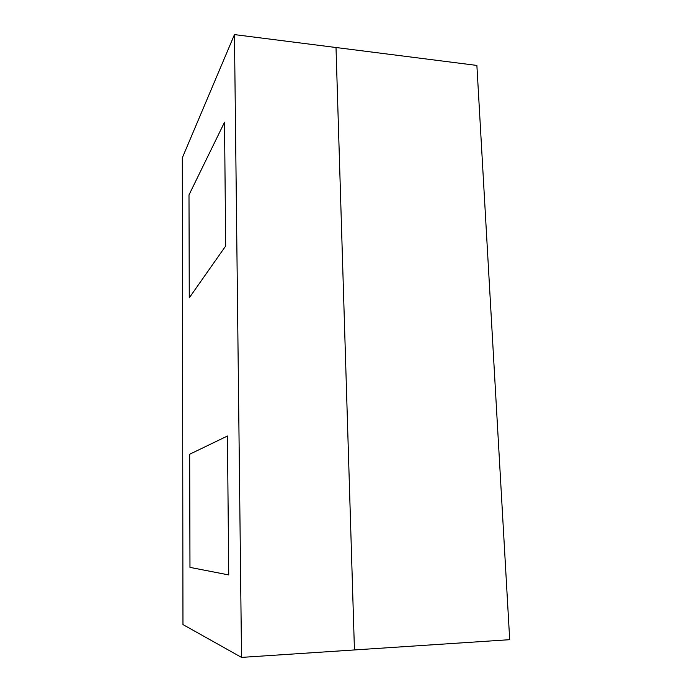 <?xml version="1.0" encoding="UTF-8"?>
<svg xmlns="http://www.w3.org/2000/svg" width="692" height="692" viewBox="0 0 692 692"><rect width="100%" height="100%" fill="white"/><g stroke="black" fill="none" stroke-linecap="round" stroke-linejoin="round"><path stroke-width="1.04" d="M336.009 47.514L354.442 649.944L509.693 639.685L476.883 65.429L336.009 47.514L476.883 65.429L509.693 639.685L354.442 649.944L336.009 47.514L354.442 649.944L241.534 657.4L234.458 34.6L182.307 157.854L182.965 624.573L241.534 657.4L354.442 649.944L336.009 47.514L234.458 34.6L336.009 47.514M188.994 194.91L224.528 122.233L225.678 246.006L189.262 297.845L188.994 194.91L224.528 122.233L225.678 246.006L189.262 297.845L188.994 194.91L189.262 297.845L225.678 246.006L224.528 122.233L188.994 194.91M189.677 454.246L227.443 436.012L228.741 574.931L189.971 567.379L189.677 454.246L227.443 436.012L228.741 574.931L189.971 567.379L189.677 454.246L189.971 567.379L228.741 574.931L227.443 436.012L189.677 454.246M182.965 624.573L182.307 157.854L234.458 34.6L241.534 657.4L182.965 624.573"/></g></svg>
